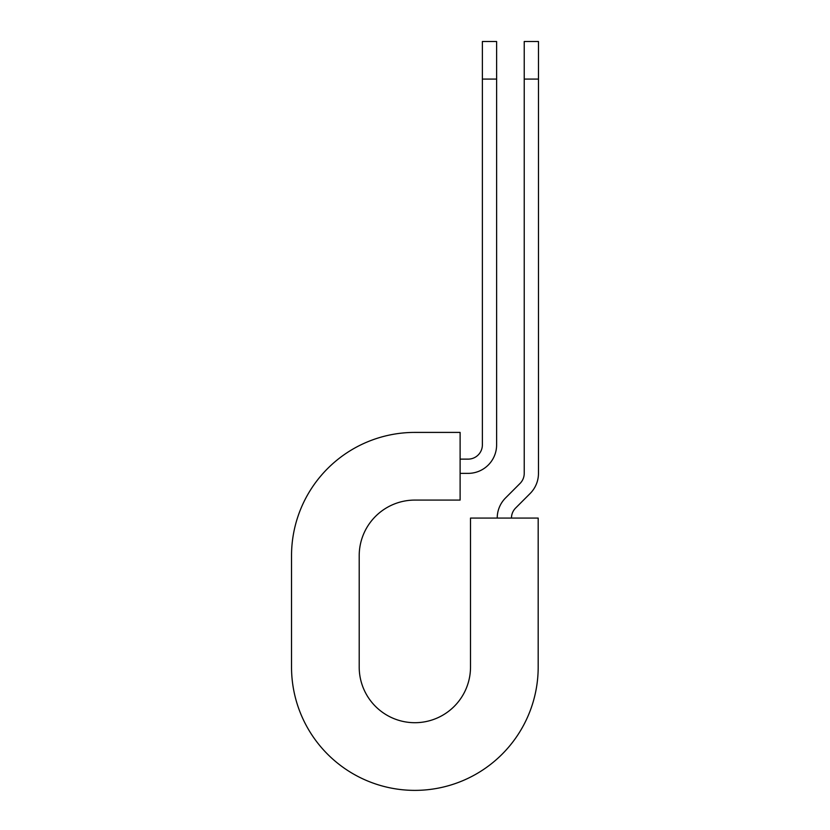 <?xml version="1.0" encoding="UTF-8"?>
<svg xmlns="http://www.w3.org/2000/svg" width="830" height="830" viewBox="0 0 830 830"><rect width="100%" height="100%" fill="white"/><g stroke="black" fill="none" stroke-linecap="round" stroke-linejoin="round"><path stroke-width="1.25" d="M482.375 79.089L482.375 41.5L496.62 41.5L496.62 79.089L482.375 79.089L482.375 444.88A14.245 14.245 0 0 1 468.13 459.125L460.111 459.125M496.62 79.089L496.62 444.88A28.49 28.49 0 0 1 468.13 473.37L460.111 473.37M511.467 518.076A14.245 14.245 0 0 1 515.648 508.002L530.121 493.518A28.49 28.49 0 0 0 538.473 473.37L538.473 41.5L524.228 41.5L524.228 473.37A14.245 14.245 0 0 1 520.047 483.444L505.574 497.927A28.49 28.49 0 0 0 497.222 518.076M538.473 79.089L524.228 79.089M414.855 432.409L460.111 432.409L460.111 500.085L414.855 500.085A55.652 55.652 0 0 0 359.203 555.737L359.203 667.05A55.652 55.652 0 0 0 414.855 722.702A55.652 55.652 0 0 0 470.506 667.05L470.506 518.076L538.182 518.076L538.182 667.05A123.328 123.328 0 0 1 414.855 790.378A123.328 123.328 0 0 1 291.527 667.05L291.527 555.737A123.328 123.328 0 0 1 414.855 432.409M291.527 667.05L291.527 555.737"/></g></svg>
